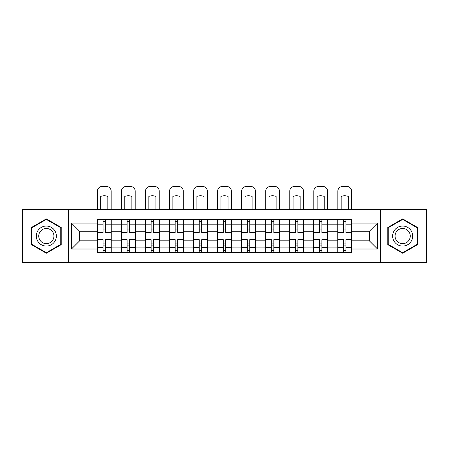 <?xml version="1.0" encoding="UTF-8"?>
<svg xmlns="http://www.w3.org/2000/svg" width="449" height="449" viewBox="0 0 449 449"><rect width="100%" height="100%" fill="white"/><g stroke="black" fill="none" stroke-linecap="round" stroke-linejoin="round"><path stroke-width="0.67" d="M380.623 262.491L426.55 262.491L426.55 209.627L22.45 209.627L22.45 262.491L380.623 262.491L380.623 209.627M121.393 252.624L121.393 224.191L111.223 224.191L111.223 252.624M111.223 224.191L111.223 219.494M121.393 224.191L121.393 219.494M135.267 219.494L135.267 252.624M145.437 252.624L145.437 219.494M159.305 219.494L159.305 252.624M169.481 252.624L169.481 219.494M183.349 219.494L183.349 252.624M193.525 252.624L193.525 219.494M207.393 219.494L207.393 252.624M217.563 252.624L217.563 219.494M231.437 219.494L231.437 252.624M241.607 252.624L241.607 219.494M255.475 219.494L255.475 252.624M265.651 252.624L265.651 219.494M279.519 219.494L279.519 252.624M289.695 252.624L289.695 219.494M303.563 219.494L303.563 252.624M313.733 252.624L313.733 219.494M327.607 219.494L327.607 252.624M337.777 252.624L337.777 219.494M337.777 240.838L327.607 240.838M313.733 240.838L303.563 240.838M289.695 240.838L279.519 240.838M265.651 240.838L255.475 240.838M241.607 240.838L231.437 240.838M217.563 240.838L207.393 240.838M193.525 240.838L183.349 240.838M169.481 240.838L159.305 240.838M145.437 240.838L135.267 240.838M121.393 240.838L111.223 240.838M337.777 231.28L327.607 231.28M313.733 231.28L303.563 231.28M289.695 231.28L279.519 231.28M265.651 231.28L255.475 231.28M241.607 231.28L231.437 231.28M217.563 231.28L207.393 231.28M193.525 231.28L183.349 231.28M169.481 231.28L159.305 231.28M145.437 231.28L135.267 231.28M121.393 231.28L111.223 231.28M79.63 240.838L97.354 240.838L97.354 231.28L79.63 231.28L79.63 240.838L71.458 249.004L71.458 223.114L97.354 223.114L97.354 231.28M351.646 231.28L351.646 240.838L369.37 240.838L369.37 231.28L351.646 231.28L351.646 219.494L97.354 219.494L97.354 223.114M351.646 223.114L377.542 223.114L377.542 249.004L351.646 249.004L351.646 240.838M97.354 240.838L97.354 252.624L351.646 252.624L351.646 249.004M97.354 249.004L71.458 249.004M68.377 262.491L68.377 209.627M61.21 227.475L46.337 218.888L31.464 227.475L31.464 244.643L46.337 253.23L61.21 244.643L61.21 227.475M417.536 227.475L402.663 218.888L387.79 227.475L387.79 244.643L402.663 253.23L417.536 244.643L417.536 227.475M105.521 250.318L103.057 250.318M103.057 221.8L105.521 221.8M129.565 250.318L127.095 250.318M127.095 221.8L129.565 221.8M153.603 250.318L151.139 250.318M151.139 221.8L153.603 221.8M177.647 250.318L175.183 250.318M175.183 221.8L177.647 221.8M201.691 250.318L199.227 250.318M199.227 221.8L201.691 221.8M225.735 250.318L223.265 250.318M223.265 221.8L225.735 221.8M249.773 250.318L247.309 250.318M247.309 221.8L249.773 221.8M273.817 250.318L271.353 250.318M271.353 221.8L273.817 221.8M297.861 250.318L295.397 250.318M295.397 221.8L297.861 221.8M321.905 250.318L319.435 250.318M319.435 221.8L321.905 221.8M345.943 250.318L343.479 250.318M343.479 221.8L345.943 221.8M71.458 223.114L79.63 231.28M369.37 240.838L377.542 249.004M369.37 231.28L377.542 223.114M111.144 252.624L111.144 232.436L105.521 232.436L105.521 219.494M103.057 219.494L103.057 232.436L97.427 232.436L97.427 219.494M111.144 232.436L111.144 219.494M97.427 252.624L97.427 239.682L103.057 239.682L103.057 252.624M105.521 252.624L105.521 239.682L111.144 239.682M103.057 229.046L105.521 229.046M97.427 239.682L97.427 232.436M105.521 243.072L103.057 243.072M105.521 250.621L103.057 250.621M103.057 245.075L105.521 245.075M105.521 227.042L103.057 227.042M103.057 221.497L105.521 221.497M111.144 209.627L111.144 191.134A4.625 4.625 0 0 0 106.52 186.509L102.052 186.509A4.625 4.625 0 0 0 97.427 191.134L97.427 209.627M100.744 209.627L100.744 196.438A9.558 9.558 0 0 1 107.833 196.438L107.833 209.627M37.665 241.068A10.018 10.018 0 0 0 51.349 244.733A10.018 10.018 0 0 0 55.014 231.05A10.018 10.018 0 0 0 41.33 227.385A10.018 10.018 0 0 0 37.665 241.068M39.77 239.85A7.582 7.582 0 0 0 50.131 242.628A7.582 7.582 0 0 0 52.909 232.268A7.582 7.582 0 0 0 42.548 229.49A7.582 7.582 0 0 0 39.77 239.85M46.337 219.421L60.75 227.738L60.75 244.379L46.337 252.697L31.93 244.379L31.93 227.738L46.337 219.421M393.986 241.068A10.018 10.018 0 0 0 407.67 244.733A10.018 10.018 0 0 0 411.335 231.05A10.018 10.018 0 0 0 397.651 227.385A10.018 10.018 0 0 0 393.986 241.068M396.091 239.85A7.582 7.582 0 0 0 406.452 242.628A7.582 7.582 0 0 0 409.23 232.268A7.582 7.582 0 0 0 398.869 229.49A7.582 7.582 0 0 0 396.091 239.85M402.663 219.421L417.07 227.738L417.07 244.379L402.663 252.697L388.25 244.379L388.25 227.738L402.663 219.421M135.188 252.624L135.188 232.436L129.565 232.436L129.565 219.494M127.095 219.494L127.095 232.436L121.471 232.436L121.471 219.494M135.188 232.436L135.188 219.494M121.471 252.624L121.471 239.682L127.095 239.682L127.095 252.624M129.565 252.624L129.565 239.682L135.188 239.682M127.095 229.046L129.565 229.046M121.471 239.682L121.471 232.436M129.565 243.072L127.095 243.072M129.565 250.621L127.095 250.621M127.095 245.075L129.565 245.075M129.565 227.042L127.095 227.042M127.095 221.497L129.565 221.497M135.188 209.627L135.188 191.134A4.625 4.625 0 0 0 130.564 186.509L126.096 186.509A4.625 4.625 0 0 0 121.471 191.134L121.471 209.627M124.783 209.627L124.783 196.438A9.558 9.558 0 0 1 131.877 196.438L131.877 209.627M159.232 252.624L159.232 232.436L153.603 232.436L153.603 219.494M151.139 219.494L151.139 232.436L145.515 232.436L145.515 219.494M159.232 232.436L159.232 219.494M145.515 252.624L145.515 239.682L151.139 239.682L151.139 252.624M153.603 252.624L153.603 239.682L159.232 239.682M151.139 229.046L153.603 229.046M145.515 239.682L145.515 232.436M153.603 243.072L151.139 243.072M153.603 250.621L151.139 250.621M151.139 245.075L153.603 245.075M153.603 227.042L151.139 227.042M151.139 221.497L153.603 221.497M159.232 209.627L159.232 191.134A4.625 4.625 0 0 0 154.608 186.509L150.14 186.509A4.625 4.625 0 0 0 145.515 191.134L145.515 209.627M148.827 209.627L148.827 196.438A9.558 9.558 0 0 1 155.915 196.438L155.915 209.627M183.271 252.624L183.271 232.436L177.647 232.436L177.647 219.494M175.183 219.494L175.183 232.436L169.559 232.436L169.559 219.494M183.271 232.436L183.271 219.494M169.559 252.624L169.559 239.682L175.183 239.682L175.183 252.624M177.647 252.624L177.647 239.682L183.271 239.682M175.183 229.046L177.647 229.046M169.559 239.682L169.559 232.436M177.647 243.072L175.183 243.072M177.647 250.621L175.183 250.621M175.183 245.075L177.647 245.075M177.647 227.042L175.183 227.042M175.183 221.497L177.647 221.497M183.271 209.627L183.271 191.134A4.625 4.625 0 0 0 178.651 186.509L174.178 186.509A4.625 4.625 0 0 0 169.559 191.134L169.559 209.627M172.871 209.627L172.871 196.438A9.558 9.558 0 0 1 179.959 196.438L179.959 209.627M207.315 252.624L207.315 232.436L201.691 232.436L201.691 219.494M199.227 219.494L199.227 232.436L193.598 232.436L193.598 219.494M207.315 232.436L207.315 219.494M193.598 252.624L193.598 239.682L199.227 239.682L199.227 252.624M201.691 252.624L201.691 239.682L207.315 239.682M199.227 229.046L201.691 229.046M193.598 239.682L193.598 232.436M201.691 243.072L199.227 243.072M201.691 250.621L199.227 250.621M199.227 245.075L201.691 245.075M201.691 227.042L199.227 227.042M199.227 221.497L201.691 221.497M207.315 209.627L207.315 191.134A4.625 4.625 0 0 0 202.69 186.509L198.222 186.509A4.625 4.625 0 0 0 193.598 191.134L193.598 209.627M196.915 209.627L196.915 196.438A9.558 9.558 0 0 1 204.003 196.438L204.003 209.627M231.358 252.624L231.358 232.436L225.735 232.436L225.735 219.494M223.265 219.494L223.265 232.436L217.642 232.436L217.642 219.494M231.358 232.436L231.358 219.494M217.642 252.624L217.642 239.682L223.265 239.682L223.265 252.624M225.735 252.624L225.735 239.682L231.358 239.682M223.265 229.046L225.735 229.046M217.642 239.682L217.642 232.436M225.735 243.072L223.265 243.072M225.735 250.621L223.265 250.621M223.265 245.075L225.735 245.075M225.735 227.042L223.265 227.042M223.265 221.497L225.735 221.497M231.358 209.627L231.358 191.134A4.625 4.625 0 0 0 226.734 186.509L222.266 186.509A4.625 4.625 0 0 0 217.642 191.134L217.642 209.627M220.953 209.627L220.953 196.438A9.558 9.558 0 0 1 228.047 196.438L228.047 209.627M255.402 252.624L255.402 232.436L249.773 232.436L249.773 219.494M247.309 219.494L247.309 232.436L241.685 232.436L241.685 219.494M255.402 232.436L255.402 219.494M241.685 252.624L241.685 239.682L247.309 239.682L247.309 252.624M249.773 252.624L249.773 239.682L255.402 239.682M247.309 229.046L249.773 229.046M241.685 239.682L241.685 232.436M249.773 243.072L247.309 243.072M249.773 250.621L247.309 250.621M247.309 245.075L249.773 245.075M249.773 227.042L247.309 227.042M247.309 221.497L249.773 221.497M255.402 209.627L255.402 191.134A4.625 4.625 0 0 0 250.778 186.509L246.31 186.509A4.625 4.625 0 0 0 241.685 191.134L241.685 209.627M244.997 209.627L244.997 196.438A9.558 9.558 0 0 1 252.085 196.438L252.085 209.627M279.441 252.624L279.441 232.436L273.817 232.436L273.817 219.494M271.353 219.494L271.353 232.436L265.729 232.436L265.729 219.494M279.441 232.436L279.441 219.494M265.729 252.624L265.729 239.682L271.353 239.682L271.353 252.624M273.817 252.624L273.817 239.682L279.441 239.682M271.353 229.046L273.817 229.046M265.729 239.682L265.729 232.436M273.817 243.072L271.353 243.072M273.817 250.621L271.353 250.621M271.353 245.075L273.817 245.075M273.817 227.042L271.353 227.042M271.353 221.497L273.817 221.497M279.441 209.627L279.441 191.134A4.625 4.625 0 0 0 274.822 186.509L270.349 186.509A4.625 4.625 0 0 0 265.729 191.134L265.729 209.627M269.041 209.627L269.041 196.438A9.558 9.558 0 0 1 276.129 196.438L276.129 209.627M303.485 252.624L303.485 232.436L297.861 232.436L297.861 219.494M295.397 219.494L295.397 232.436L289.768 232.436L289.768 219.494M303.485 232.436L303.485 219.494M289.768 252.624L289.768 239.682L295.397 239.682L295.397 252.624M297.861 252.624L297.861 239.682L303.485 239.682M295.397 229.046L297.861 229.046M289.768 239.682L289.768 232.436M297.861 243.072L295.397 243.072M297.861 250.621L295.397 250.621M295.397 245.075L297.861 245.075M297.861 227.042L295.397 227.042M295.397 221.497L297.861 221.497M303.485 209.627L303.485 191.134A4.625 4.625 0 0 0 298.86 186.509L294.392 186.509A4.625 4.625 0 0 0 289.768 191.134L289.768 209.627M293.085 209.627L293.085 196.438A9.558 9.558 0 0 1 300.173 196.438L300.173 209.627M327.529 252.624L327.529 232.436L321.905 232.436L321.905 219.494M319.435 219.494L319.435 232.436L313.812 232.436L313.812 219.494M327.529 232.436L327.529 219.494M313.812 252.624L313.812 239.682L319.435 239.682L319.435 252.624M321.905 252.624L321.905 239.682L327.529 239.682M319.435 229.046L321.905 229.046M313.812 239.682L313.812 232.436M321.905 243.072L319.435 243.072M321.905 250.621L319.435 250.621M319.435 245.075L321.905 245.075M321.905 227.042L319.435 227.042M319.435 221.497L321.905 221.497M327.529 209.627L327.529 191.134A4.625 4.625 0 0 0 322.904 186.509L318.436 186.509A4.625 4.625 0 0 0 313.812 191.134L313.812 209.627M317.123 209.627L317.123 196.438A9.558 9.558 0 0 1 324.217 196.438L324.217 209.627M351.573 252.624L351.573 232.436L345.943 232.436L345.943 219.494M343.479 219.494L343.479 232.436L337.856 232.436L337.856 219.494M351.573 232.436L351.573 219.494M337.856 252.624L337.856 239.682L343.479 239.682L343.479 252.624M345.943 252.624L345.943 239.682L351.573 239.682M343.479 229.046L345.943 229.046M337.856 239.682L337.856 232.436M345.943 243.072L343.479 243.072M345.943 250.621L343.479 250.621M343.479 245.075L345.943 245.075M345.943 227.042L343.479 227.042M343.479 221.497L345.943 221.497M351.573 209.627L351.573 191.134A4.625 4.625 0 0 0 346.948 186.509L342.48 186.509A4.625 4.625 0 0 0 337.856 191.134L337.856 209.627M341.167 209.627L341.167 196.438A9.558 9.558 0 0 1 348.256 196.438L348.256 209.627M313.733 224.191L303.563 224.191M289.695 224.191L279.519 224.191M265.651 224.191L255.475 224.191M241.607 224.191L231.437 224.191M217.563 224.191L207.393 224.191M193.525 224.191L183.349 224.191M169.481 224.191L159.305 224.191M145.437 224.191L135.267 224.191M337.777 224.191L327.607 224.191M313.733 247.927L303.563 247.927M289.695 247.927L279.519 247.927M265.651 247.927L255.475 247.927M241.607 247.927L231.437 247.927M217.563 247.927L207.393 247.927M193.525 247.927L183.349 247.927M169.481 247.927L159.305 247.927M145.437 247.927L135.267 247.927M121.393 247.927L111.223 247.927M337.777 247.927L327.607 247.927M111.144 224.809L105.521 224.809M103.057 224.809L97.427 224.809M103.057 225.016L97.427 225.016M103.057 247.102L97.427 247.102M103.057 247.309L97.427 247.309M111.144 247.309L105.521 247.309M111.144 225.016L105.521 225.016M111.144 247.102L105.521 247.102M135.188 224.809L129.565 224.809M127.095 224.809L121.471 224.809M127.095 225.016L121.471 225.016M127.095 247.102L121.471 247.102M127.095 247.309L121.471 247.309M135.188 247.309L129.565 247.309M135.188 225.016L129.565 225.016M135.188 247.102L129.565 247.102M159.232 224.809L153.603 224.809M151.139 224.809L145.515 224.809M151.139 225.016L145.515 225.016M151.139 247.102L145.515 247.102M151.139 247.309L145.515 247.309M159.232 247.309L153.603 247.309M159.232 225.016L153.603 225.016M159.232 247.102L153.603 247.102M183.271 224.809L177.647 224.809M175.183 224.809L169.559 224.809M175.183 225.016L169.559 225.016M175.183 247.102L169.559 247.102M175.183 247.309L169.559 247.309M183.271 247.309L177.647 247.309M183.271 225.016L177.647 225.016M183.271 247.102L177.647 247.102M207.315 224.809L201.691 224.809M199.227 224.809L193.598 224.809M199.227 225.016L193.598 225.016M199.227 247.102L193.598 247.102M199.227 247.309L193.598 247.309M207.315 247.309L201.691 247.309M207.315 225.016L201.691 225.016M207.315 247.102L201.691 247.102M231.358 224.809L225.735 224.809M223.265 224.809L217.642 224.809M223.265 225.016L217.642 225.016M223.265 247.102L217.642 247.102M223.265 247.309L217.642 247.309M231.358 247.309L225.735 247.309M231.358 225.016L225.735 225.016M231.358 247.102L225.735 247.102M255.402 224.809L249.773 224.809M247.309 224.809L241.685 224.809M247.309 225.016L241.685 225.016M247.309 247.102L241.685 247.102M247.309 247.309L241.685 247.309M255.402 247.309L249.773 247.309M255.402 225.016L249.773 225.016M255.402 247.102L249.773 247.102M279.441 224.809L273.817 224.809M271.353 224.809L265.729 224.809M271.353 225.016L265.729 225.016M271.353 247.102L265.729 247.102M271.353 247.309L265.729 247.309M279.441 247.309L273.817 247.309M279.441 225.016L273.817 225.016M279.441 247.102L273.817 247.102M303.485 224.809L297.861 224.809M295.397 224.809L289.768 224.809M295.397 225.016L289.768 225.016M295.397 247.102L289.768 247.102M295.397 247.309L289.768 247.309M303.485 247.309L297.861 247.309M303.485 225.016L297.861 225.016M303.485 247.102L297.861 247.102M327.529 224.809L321.905 224.809M319.435 224.809L313.812 224.809M319.435 225.016L313.812 225.016M319.435 247.102L313.812 247.102M319.435 247.309L313.812 247.309M327.529 247.309L321.905 247.309M327.529 225.016L321.905 225.016M327.529 247.102L321.905 247.102M351.573 224.809L345.943 224.809M343.479 224.809L337.856 224.809M343.479 225.016L337.856 225.016M343.479 247.102L337.856 247.102M343.479 247.309L337.856 247.309M351.573 247.309L345.943 247.309M351.573 225.016L345.943 225.016M351.573 247.102L345.943 247.102"/></g></svg>

